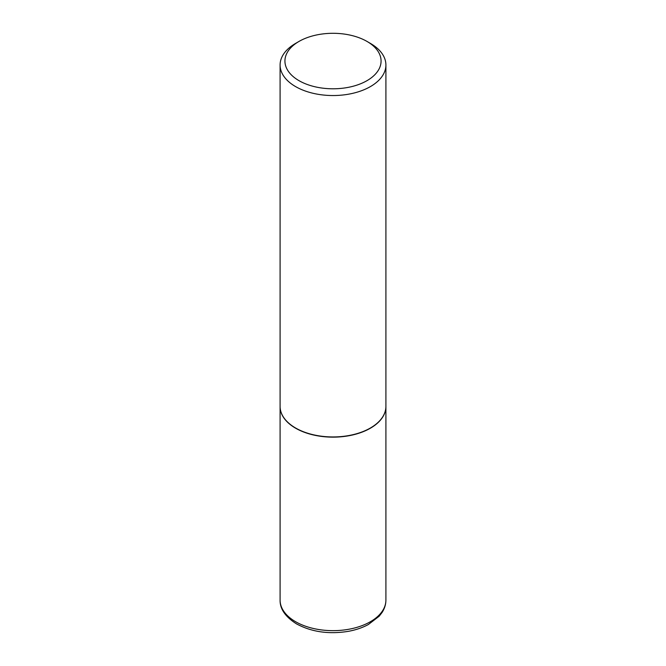 <?xml version="1.0" encoding="UTF-8"?>
<svg xmlns="http://www.w3.org/2000/svg" width="666" height="666" viewBox="0 0 666 666"><rect width="100%" height="100%" fill="white"/><g stroke="black" fill="none" stroke-linecap="round" stroke-linejoin="round"><path stroke-width="1" d="M280.095 406.501A52.905 30.544 0 0 0 280.095 406.601A52.905 30.544 0 0 0 295.596 428.196A52.905 30.544 0 0 0 353.246 434.823A52.905 30.544 0 0 0 385.905 406.601A52.905 30.544 0 0 0 385.905 406.501M295.679 428.055A52.656 30.403 0 0 0 295.762 428.105A52.656 30.403 0 0 0 370.238 428.105L370.404 428.005A52.905 30.544 0 0 0 385.905 406.41L385.905 65.002A52.905 30.544 0 0 0 370.404 43.407L366.991 41.425A48.069 27.747 0 0 0 299.009 41.425L299.009 41.425A48.069 27.747 0 0 0 299.017 80.669A48.069 27.747 0 0 0 366.991 80.669A48.069 27.747 0 0 0 366.991 41.425M295.596 43.407L299.009 41.425L295.596 43.407A52.905 30.544 0 0 0 280.095 65.002L280.095 406.41A52.905 30.544 0 0 0 295.596 428.005A52.905 30.544 0 0 0 370.404 428.005L370.238 428.105M280.095 65.002A52.905 30.544 0 0 0 312.754 93.215A52.905 30.544 0 0 0 370.404 86.597A52.905 30.544 0 0 0 385.905 65.002M385.905 600.116C385.872 604.487 384.582 608.632 382.018 612.553L379.17 616.225L368.39 624.5C362.487 627.705 355.744 629.994 348.176 631.368C328.788 634.457 311.596 631.976 296.595 623.925C285.406 616.883 279.903 608.94 280.095 600.116A52.905 30.544 0 0 0 295.596 621.711A52.905 30.544 0 0 0 353.246 628.329A52.905 30.544 0 0 0 385.905 600.116L385.905 406.601M280.095 600.116L280.095 406.601"/></g></svg>
